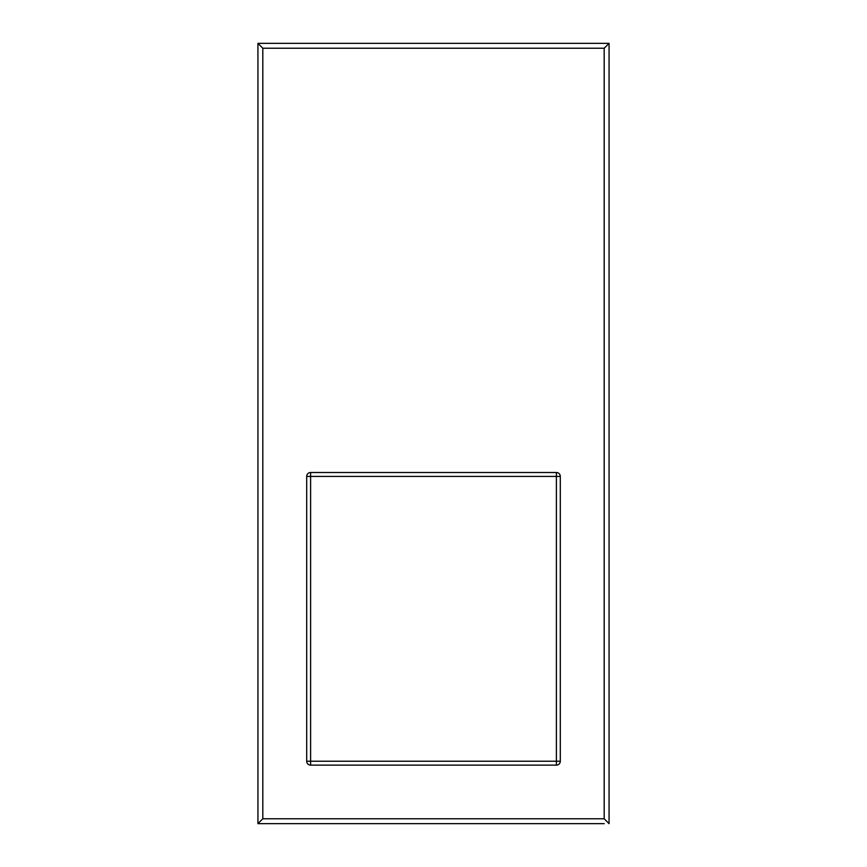 <?xml version="1.0" encoding="UTF-8"?>
<svg xmlns="http://www.w3.org/2000/svg" width="867" height="867" viewBox="0 0 867 867"><rect width="100%" height="100%" fill="white"/><g stroke="black" fill="none" stroke-linecap="round" stroke-linejoin="round"><path stroke-width="1.3" d="M306.701 761.226L306.701 476.417L310.603 476.417L310.603 761.226L556.397 761.226L556.397 476.417L310.603 476.417L310.603 472.515L556.397 472.515A3.901 3.901 0 0 1 560.299 476.417L560.299 761.226A3.901 3.901 0 0 1 556.397 765.127L310.603 765.127L310.603 761.226L306.701 761.226A3.901 3.901 0 0 0 310.603 765.127A3.901 3.901 0 0 1 306.701 761.226M310.603 472.515A3.901 3.901 0 0 0 306.701 476.417A3.901 3.901 0 0 1 310.603 472.515M604.191 823.65L257.933 823.65L257.933 43.35L609.067 43.35L609.067 823.65L609.067 184.779M579.806 43.35L287.194 43.35M257.933 823.65L262.809 818.773L604.191 818.773L609.067 823.65M604.191 818.773L604.191 48.227L609.067 43.35M257.933 43.35L262.809 48.227L262.809 818.773M556.397 765.127A3.901 3.901 0 0 0 560.299 761.226L556.397 761.226L556.397 765.127M560.299 476.417A3.901 3.901 0 0 0 556.397 472.515L556.397 476.417L560.299 476.417M604.191 48.227L262.809 48.227"/></g></svg>
